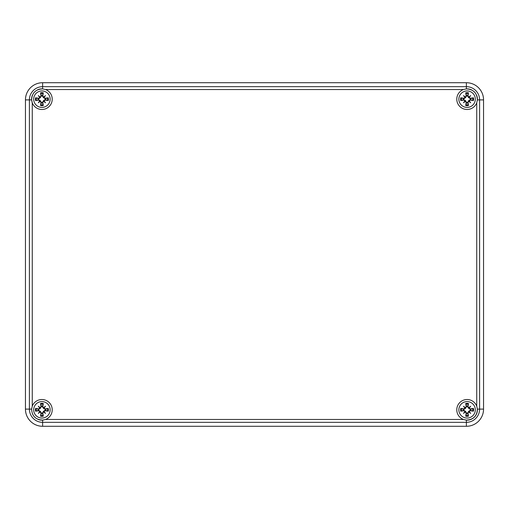 <?xml version="1.0" encoding="UTF-8"?>
<svg xmlns="http://www.w3.org/2000/svg" width="509" height="509" viewBox="0 0 509 509"><rect width="100%" height="100%" fill="white"/><g stroke="black" fill="none" stroke-linecap="round" stroke-linejoin="round"><path stroke-width="0.76" d="M42.629 82.712L466.371 82.712A17.179 17.179 0 0 1 483.55 99.891L483.55 409.109A17.179 17.179 0 0 1 466.371 426.287L42.629 426.287A17.179 17.179 0 0 1 25.45 409.109L25.45 99.891A17.179 17.179 0 0 1 42.629 82.712A17.179 17.179 0 0 0 25.45 99.891L25.45 409.109A17.179 17.179 0 0 0 42.629 426.287L466.371 426.287A17.179 17.179 0 0 0 483.55 409.109L483.55 99.891A17.179 17.179 0 0 0 466.371 82.712L42.629 82.712L42.629 86.664A13.228 13.228 0 0 0 29.401 99.891L29.401 409.109A13.228 13.228 0 0 0 42.629 422.336L42.629 420.11C35.649 419.753 31.984 416.082 31.628 409.109L32.264 406.207A10.307 10.307 0 0 1 49.201 402.536A10.307 10.307 0 0 1 45.53 419.473L42.629 420.11A10.307 10.307 0 0 1 37.876 419.308A10.307 10.307 0 0 0 42.629 420.11M45.53 89.527A10.307 10.307 0 0 1 49.201 106.464A10.307 10.307 0 0 1 32.264 102.793L31.628 99.891C31.984 92.912 35.655 89.247 42.629 88.89L45.53 89.527L463.47 89.527L466.371 88.89C473.351 89.247 477.016 92.918 477.372 99.891A10.307 10.307 0 0 0 477.391 99.179M31.946 101.8L31.946 101.8A10.307 10.307 0 0 0 32.264 102.793L32.264 406.207M42.629 426.287L42.629 422.336L466.371 422.336A13.228 13.228 0 0 0 479.599 409.109L479.599 99.891L477.372 99.891L476.736 102.793A10.307 10.307 0 0 1 459.799 106.464A10.307 10.307 0 0 1 463.47 89.527M466.371 426.287L466.371 420.11A10.307 10.307 0 0 0 477.372 409.109C477.016 416.088 473.345 419.753 466.371 420.11L463.47 419.473A10.307 10.307 0 0 1 459.799 402.536A10.307 10.307 0 0 1 476.736 406.207L477.372 409.109A10.307 10.307 0 0 1 477.391 409.821M41.916 401.595A8.233 8.233 0 0 1 49.042 413.938A8.233 8.233 0 0 1 34.784 413.938A8.233 8.233 0 0 1 41.916 401.595M32.461 413.938A10.307 10.307 0 0 0 32.608 414.262A10.307 10.307 0 0 1 32.461 413.938M42.807 406.71A18.566 1.616 -80.2 0 0 43.29 403.478L42.349 406.392A3.461 3.461 0 0 0 41.477 406.392L40.376 408.288L38.709 409.44L35.566 408.447A6.49 6.49 0 0 0 35.566 411.202A18.566 1.616 -9.8 0 0 38.799 410.718L41.019 412.939A18.566 1.616 99.8 0 0 40.535 416.171L41.477 413.257A3.461 3.461 0 0 0 42.349 413.257L43.45 411.361L45.116 410.209L48.26 411.202A6.49 6.49 0 0 0 48.26 408.447A18.566 1.616 170.2 0 0 45.027 408.931L42.349 406.392M43.589 407.728A18.419 3.2 -40 0 1 45.492 406.246A18.419 3.2 130 0 1 44.009 408.148M44.009 411.501A18.419 3.2 50 0 1 45.492 413.403L43.889 411.8L45.027 410.718A18.566 1.616 9.8 0 0 48.26 411.202M45.492 413.403A18.419 3.2 -140 0 1 43.589 411.921L43.889 411.8L43.45 411.361M42.349 413.257L43.29 416.171A18.566 1.616 -99.8 0 0 42.807 412.939L43.589 411.921M40.236 411.921A18.419 3.2 140 0 1 38.334 413.403A18.419 3.2 -50 0 1 39.817 411.501M39.817 408.148A18.419 3.2 -130 0 1 38.334 406.246L39.937 407.849L38.799 408.931A18.566 1.616 -170.2 0 0 35.566 408.447M38.334 406.246A18.419 3.2 40 0 1 40.236 407.728L39.937 407.849L40.376 408.288M41.477 406.392L40.535 403.478A18.566 1.616 80.2 0 0 41.019 406.71L40.236 407.728M38.48 409.389A3.461 3.461 0 0 0 38.48 410.26L35.566 411.202M45.346 410.26A3.461 3.461 0 0 0 45.346 409.389L48.26 408.447M38.334 413.403L40.376 411.361L41.477 413.257M45.492 406.246L43.45 408.288L42.298 406.621M45.346 409.389L43.45 408.288M38.48 410.26L40.376 411.361M467.084 401.595A8.233 8.233 0 0 1 474.216 413.938A8.233 8.233 0 0 1 459.958 413.938A8.233 8.233 0 0 1 467.084 401.595M467.981 406.71A18.566 1.616 -80.2 0 0 468.465 403.478L467.523 406.392A3.461 3.461 0 0 0 466.651 406.392L465.55 408.288L463.884 409.44L460.74 408.447A6.49 6.49 0 0 0 460.74 411.202A18.566 1.616 -9.8 0 0 463.973 410.718L466.193 412.939A18.566 1.616 99.8 0 0 465.71 416.171L466.651 413.257A3.461 3.461 0 0 0 467.523 413.257L468.624 411.361L470.291 410.209L473.434 411.202A6.49 6.49 0 0 0 473.434 408.447A18.566 1.616 170.2 0 0 470.201 408.931L467.523 406.392M468.764 407.728A18.419 3.2 -40 0 1 470.666 406.246A18.419 3.2 130 0 1 469.183 408.148M469.183 411.501A18.419 3.2 50 0 1 470.666 413.403L469.063 411.8L470.201 410.718A18.566 1.616 9.8 0 0 473.434 411.202M470.666 413.403A18.419 3.2 -140 0 1 468.764 411.921L469.063 411.8L468.624 411.361M467.523 413.257L468.465 416.171A18.566 1.616 -99.8 0 0 467.981 412.939L468.764 411.921M465.411 411.921A18.419 3.2 140 0 1 463.508 413.403A18.419 3.2 -50 0 1 464.991 411.501M464.991 408.148A18.419 3.2 -130 0 1 463.508 406.246L465.111 407.849L463.973 408.931A18.566 1.616 -170.2 0 0 460.74 408.447M463.508 406.246A18.419 3.2 40 0 1 465.411 407.728L465.111 407.849L465.55 408.288M466.651 406.392L465.71 403.478A18.566 1.616 80.2 0 0 466.193 406.71L465.411 407.728M463.654 409.389A3.461 3.461 0 0 0 463.654 410.26L460.74 411.202M470.52 410.26A3.461 3.461 0 0 0 470.52 409.389L473.434 408.447M463.508 413.403L465.55 411.361L466.651 413.257M470.666 406.246L468.624 408.288L467.472 406.621M470.52 409.389L468.624 408.288M463.654 410.26L465.55 411.361M41.916 90.946A8.233 8.233 0 0 1 49.042 103.289A8.233 8.233 0 0 1 34.784 103.289A8.233 8.233 0 0 1 41.916 90.946M42.629 88.89A10.307 10.307 0 0 0 37.475 89.87A10.307 10.307 0 0 1 42.629 88.89L42.629 86.664L466.371 86.664L466.371 88.89A10.307 10.307 0 0 1 467.084 88.871A10.307 10.307 0 0 0 466.371 88.89M31.628 99.891A10.307 10.307 0 0 1 32.43 95.138A10.307 10.307 0 0 0 31.628 99.891L25.45 99.891M42.807 96.061A18.566 1.616 -80.2 0 0 43.29 92.829L42.349 95.743A3.461 3.461 0 0 0 41.477 95.743L40.376 97.639L38.709 98.791L35.566 97.798A6.49 6.49 0 0 0 35.566 100.553A18.566 1.616 -9.8 0 0 38.799 100.069L41.019 102.29A18.566 1.616 99.8 0 0 40.535 105.522L41.477 102.608A3.461 3.461 0 0 0 42.349 102.608L43.45 100.712L45.116 99.56L48.26 100.553A6.49 6.49 0 0 0 48.26 97.798A18.566 1.616 170.2 0 0 45.027 98.282L42.349 95.743M43.589 97.079A18.419 3.2 -40 0 1 45.492 95.597A18.419 3.2 130 0 1 44.009 97.499M44.009 100.852A18.419 3.2 50 0 1 45.492 102.754L43.889 101.151L45.027 100.069A18.566 1.616 9.8 0 0 48.26 100.553M45.492 102.754A18.419 3.2 -140 0 1 43.589 101.272L43.889 101.151L43.45 100.712M42.349 102.608L43.29 105.522A18.566 1.616 -99.8 0 0 42.807 102.29L43.589 101.272M40.236 101.272A18.419 3.2 140 0 1 38.334 102.754A18.419 3.2 -50 0 1 39.817 100.852M39.817 97.499A18.419 3.2 -130 0 1 38.334 95.597L39.937 97.2L38.799 98.282A18.566 1.616 -170.2 0 0 35.566 97.798M38.334 95.597A18.419 3.2 40 0 1 40.236 97.079L39.937 97.2L40.376 97.639M41.477 95.743L40.535 92.829A18.566 1.616 80.2 0 0 41.019 96.061L40.236 97.079M38.48 98.74A3.461 3.461 0 0 0 38.48 99.611L35.566 100.553M45.346 99.611A3.461 3.461 0 0 0 45.346 98.74L48.26 97.798M38.334 102.754L40.376 100.712L41.477 102.608M45.492 95.597L43.45 97.639L42.298 95.972M45.346 98.74L43.45 97.639M38.48 99.611L40.376 100.712M467.084 90.946A8.233 8.233 0 0 1 474.216 103.289A8.233 8.233 0 0 1 459.958 103.289A8.233 8.233 0 0 1 467.084 90.946M477.372 99.891A10.307 10.307 0 0 0 476.615 95.234A10.307 10.307 0 0 1 477.372 99.891M474.744 92.275A10.307 10.307 0 0 0 474.286 91.798A10.307 10.307 0 0 1 474.744 92.275M471.601 89.908A10.307 10.307 0 0 0 467.084 88.871A10.307 10.307 0 0 1 471.601 89.908M467.981 96.061A18.566 1.616 -80.2 0 0 468.465 92.829L467.523 95.743A3.461 3.461 0 0 0 466.651 95.743L465.55 97.639L463.884 98.791L460.74 97.798A6.49 6.49 0 0 0 460.74 100.553A18.566 1.616 -9.8 0 0 463.973 100.069L466.193 102.29A18.566 1.616 99.8 0 0 465.71 105.522L466.651 102.608A3.461 3.461 0 0 0 467.523 102.608L468.624 100.712L470.291 99.56L473.434 100.553A6.49 6.49 0 0 0 473.434 97.798A18.566 1.616 170.2 0 0 470.201 98.282L467.523 95.743M468.764 97.079A18.419 3.2 -40 0 1 470.666 95.597A18.419 3.2 130 0 1 469.183 97.499M469.183 100.852A18.419 3.2 50 0 1 470.666 102.754L469.063 101.151L470.201 100.069A18.566 1.616 9.8 0 0 473.434 100.553M470.666 102.754A18.419 3.2 -140 0 1 468.764 101.272L469.063 101.151L468.624 100.712M467.523 102.608L468.465 105.522A18.566 1.616 -99.8 0 0 467.981 102.29L468.764 101.272M465.411 101.272A18.419 3.2 140 0 1 463.508 102.754A18.419 3.2 -50 0 1 464.991 100.852M464.991 97.499A18.419 3.2 -130 0 1 463.508 95.597L465.111 97.2L463.973 98.282A18.566 1.616 -170.2 0 0 460.74 97.798M463.508 95.597A18.419 3.2 40 0 1 465.411 97.079L465.111 97.2L465.55 97.639M466.651 95.743L465.71 92.829A18.566 1.616 80.2 0 0 466.193 96.061L465.411 97.079M463.654 98.74A3.461 3.461 0 0 0 463.654 99.611L460.74 100.553M470.52 99.611A3.461 3.461 0 0 0 470.52 98.74L473.434 97.798M463.508 102.754L465.55 100.712L466.651 102.608M470.666 95.597L468.624 97.639L467.472 95.972M470.52 98.74L468.624 97.639M463.654 99.611L465.55 100.712M31.628 409.109L25.45 409.109M476.736 102.793L476.736 406.207M483.55 409.109L477.372 409.109A10.307 10.307 0 0 1 466.371 420.11M463.47 419.473L45.53 419.473M483.55 99.891L479.599 99.891A13.228 13.228 0 0 0 466.371 86.664L466.371 82.712M40.535 416.171A6.49 6.49 0 0 0 43.29 416.171M43.29 403.478A6.49 6.49 0 0 0 40.535 403.478M40.688 404.197A5.758 5.758 0 0 1 43.138 404.197M36.285 411.049A5.758 5.758 0 0 1 36.285 408.6M43.138 415.452A5.758 5.758 0 0 1 40.688 415.452M47.541 408.6A5.758 5.758 0 0 1 47.541 411.049M45.027 408.931L45.116 409.44M42.807 412.939L42.298 413.028M45.027 410.718L45.116 410.209M41.019 412.939L41.528 413.028M41.019 406.71L41.528 406.621M38.799 408.931L38.709 409.44M38.799 410.718L38.709 410.209M465.71 416.171A6.49 6.49 0 0 0 468.465 416.171M468.465 403.478A6.49 6.49 0 0 0 465.71 403.478M465.862 404.197A5.758 5.758 0 0 1 468.312 404.197M461.459 411.049A5.758 5.758 0 0 1 461.459 408.6M468.312 415.452A5.758 5.758 0 0 1 465.862 415.452M472.715 408.6A5.758 5.758 0 0 1 472.715 411.049M470.201 408.931L470.291 409.44M467.981 412.939L467.472 413.028M470.201 410.718L470.291 410.209M466.193 412.939L466.702 413.028M466.193 406.71L466.702 406.621M463.973 408.931L463.884 409.44M463.973 410.718L463.884 410.209M40.535 105.522A6.49 6.49 0 0 0 43.29 105.522M43.29 92.829A6.49 6.49 0 0 0 40.535 92.829M40.688 93.548A5.758 5.758 0 0 1 43.138 93.548M36.285 100.4A5.758 5.758 0 0 1 36.285 97.951M43.138 104.803A5.758 5.758 0 0 1 40.688 104.803M47.541 97.951A5.758 5.758 0 0 1 47.541 100.4M45.027 98.282L45.116 98.791M42.807 102.29L42.298 102.379M45.027 100.069L45.116 99.56M41.019 102.29L41.528 102.379M41.019 96.061L41.528 95.972M38.799 98.282L38.709 98.791M38.799 100.069L38.709 99.56M465.71 105.522A6.49 6.49 0 0 0 468.465 105.522M468.465 92.829A6.49 6.49 0 0 0 465.71 92.829M465.862 93.548A5.758 5.758 0 0 1 468.312 93.548M461.459 100.4A5.758 5.758 0 0 1 461.459 97.951M468.312 104.803A5.758 5.758 0 0 1 465.862 104.803M472.715 97.951A5.758 5.758 0 0 1 472.715 100.4M470.201 98.282L470.291 98.791M467.981 102.29L467.472 102.379M470.201 100.069L470.291 99.56M466.193 102.29L466.702 102.379M466.193 96.061L466.702 95.972M463.973 98.282L463.884 98.791M463.973 100.069L463.884 99.56"/></g></svg>
